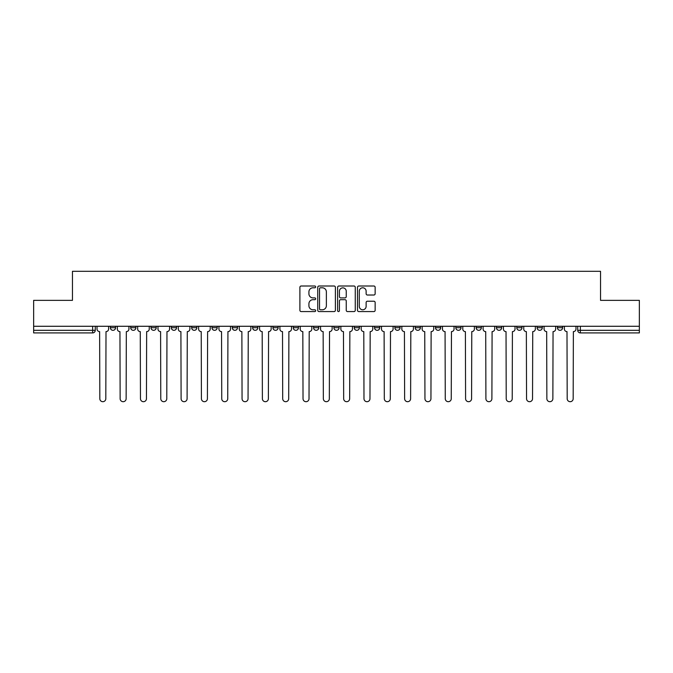 <?xml version="1.0" encoding="UTF-8"?>
<svg xmlns="http://www.w3.org/2000/svg" width="673" height="673" viewBox="0 0 673 673"><rect width="100%" height="100%" fill="white"/><g stroke="black" fill="none" stroke-linecap="round" stroke-linejoin="round"><path stroke-width="1.01" d="M315.662 286.9A0.892 0.892 0 0 0 314.762 286.008L301.176 286.008A1.279 1.279 0 0 0 299.897 287.287L299.897 310.295A1.279 1.279 0 0 0 301.176 311.574L314.762 311.574A0.892 0.892 0 0 0 315.662 310.682A0.892 0.892 0 0 0 314.762 309.782L313.004 309.782A4.088 4.088 0 0 1 308.915 305.693L308.915 303.775A4.088 4.088 0 0 1 313.004 299.687L314.762 299.687A0.892 0.892 0 0 0 315.662 298.787A0.892 0.892 0 0 0 314.762 297.895L313.004 297.895A4.088 4.088 0 0 1 308.915 293.807L308.915 291.889A4.088 4.088 0 0 1 313.004 287.792L314.762 287.792A0.892 0.892 0 0 0 315.662 286.9M537.096 327.709L537.096 326.279L537.096 327.709A2.608 2.608 0 0 0 539.704 330.317A2.608 2.608 0 0 1 537.096 327.709L542.312 327.709A2.608 2.608 0 0 1 539.704 330.317M313.576 326.279L313.576 327.709L318.783 327.709A2.608 2.608 0 0 1 316.184 330.317A2.608 2.608 0 0 1 313.576 327.709L313.576 326.279M293.251 326.279L293.251 327.709L298.467 327.709A2.608 2.608 0 0 1 295.859 330.317A2.608 2.608 0 0 1 293.251 327.709L293.251 326.279M191.654 327.709L191.654 326.279L191.654 327.709A2.608 2.608 0 0 0 194.261 330.317A2.608 2.608 0 0 1 191.654 327.709L196.861 327.709A2.608 2.608 0 0 1 194.261 330.317M151.013 326.279L151.013 327.709L156.22 327.709A2.608 2.608 0 0 1 153.621 330.317A2.608 2.608 0 0 1 151.013 327.709L151.013 326.279M130.688 327.709L130.688 326.279L130.688 327.709A2.608 2.608 0 0 0 133.296 330.317A2.608 2.608 0 0 1 130.688 327.709L135.904 327.709A2.608 2.608 0 0 1 133.296 330.317A2.608 2.608 0 0 0 135.904 327.709A2.608 2.608 0 0 1 133.296 330.317M110.372 327.709L110.372 326.279L110.372 327.709A2.608 2.608 0 0 0 112.98 330.317A2.608 2.608 0 0 1 110.372 327.709L115.579 327.709A2.608 2.608 0 0 1 112.98 330.317A2.608 2.608 0 0 0 115.579 327.709A2.608 2.608 0 0 1 112.98 330.317M373.868 295.018A1.279 1.279 0 0 0 375.147 293.739L375.147 287.287A1.279 1.279 0 0 0 373.868 286.008L358.776 286.008A1.279 1.279 0 0 0 357.498 287.287L357.498 310.295A1.279 1.279 0 0 0 358.776 311.574L373.868 311.574A1.279 1.279 0 0 0 375.147 310.295L375.147 302.497A1.279 1.279 0 0 0 373.868 301.218L367.408 301.218A1.279 1.279 0 0 0 366.129 302.497L366.129 306.366A3.424 3.424 0 0 1 362.713 309.782A3.424 3.424 0 0 1 359.289 306.366L359.289 291.216A3.424 3.424 0 0 1 362.713 287.792A3.424 3.424 0 0 1 366.129 291.216L366.129 293.739A1.279 1.279 0 0 0 367.408 295.018L373.868 295.018M33.65 326.279L33.65 300.351L72.465 300.351L72.465 271.303L600.535 271.303L600.535 300.351L639.35 300.351L639.35 326.279L33.65 326.279L33.65 330.317L95.263 330.317L95.263 326.279M335.381 287.287A1.279 1.279 0 0 0 334.102 286.008L319.019 286.008A1.279 1.279 0 0 0 317.74 287.287L317.74 310.295A1.279 1.279 0 0 0 319.019 311.574L334.102 311.574A1.279 1.279 0 0 0 335.381 310.295L335.381 287.287M338.898 286.008L353.981 286.008A1.279 1.279 0 0 1 355.26 287.287L355.26 310.295A1.279 1.279 0 0 1 353.981 311.574L347.529 311.574A1.279 1.279 0 0 1 346.25 310.295L346.25 300.966A1.279 1.279 0 0 0 344.971 299.687L340.689 299.687A1.279 1.279 0 0 0 339.411 300.966L339.411 310.682A0.892 0.892 0 0 1 338.511 311.574A0.892 0.892 0 0 1 337.619 310.682L337.619 287.287A1.279 1.279 0 0 1 338.898 286.008M577.737 326.279L577.737 330.317L639.35 330.317L639.35 332.916L580.345 332.916A2.608 2.608 0 0 1 577.737 330.317L577.737 326.279M639.35 326.279L639.35 330.317M95.263 330.317A2.608 2.608 0 0 1 92.655 332.916A2.608 2.608 0 0 0 95.263 330.317A2.608 2.608 0 0 1 92.655 332.916L33.65 332.916L33.65 330.317M562.628 326.279L562.628 327.709A2.608 2.608 0 0 1 560.02 330.317A2.608 2.608 0 0 1 557.421 327.709L562.628 327.709M557.421 326.279L557.421 327.709M542.312 326.279L542.312 327.709L542.312 326.279M521.987 326.279L521.987 327.709A2.608 2.608 0 0 1 519.379 330.317A2.608 2.608 0 0 1 516.78 327.709L521.987 327.709A2.608 2.608 0 0 1 519.379 330.317A2.608 2.608 0 0 0 521.987 327.709L521.987 326.279M516.78 326.279L516.78 327.709M501.671 326.279L501.671 327.709A2.608 2.608 0 0 1 499.063 330.317A2.608 2.608 0 0 1 496.455 327.709L501.671 327.709L501.671 326.279M496.455 326.279L496.455 327.709M481.346 326.279L481.346 327.709A2.608 2.608 0 0 1 478.739 330.317A2.608 2.608 0 0 1 476.139 327.709L481.346 327.709M476.139 326.279L476.139 327.709M461.03 326.279L461.03 327.709A2.608 2.608 0 0 1 458.422 330.317A2.608 2.608 0 0 1 455.814 327.709L461.03 327.709L461.03 326.279M455.814 326.279L455.814 327.709M440.706 326.279L440.706 327.709A2.608 2.608 0 0 1 438.098 330.317A2.608 2.608 0 0 1 435.498 327.709L440.706 327.709L440.706 326.279M435.498 326.279L435.498 327.709M420.389 326.279L420.389 327.709A2.608 2.608 0 0 1 417.782 330.317A2.608 2.608 0 0 1 415.174 327.709L420.389 327.709M415.174 326.279L415.174 327.709M400.065 326.279L400.065 327.709A2.608 2.608 0 0 1 397.457 330.317A2.608 2.608 0 0 1 394.858 327.709L400.065 327.709M394.858 326.279L394.858 327.709M379.749 326.279L379.749 327.709A2.608 2.608 0 0 1 377.141 330.317A2.608 2.608 0 0 1 374.533 327.709A2.608 2.608 0 0 0 377.141 330.317M374.533 326.279L374.533 327.709L379.749 327.709M359.424 326.279L359.424 327.709A2.608 2.608 0 0 1 356.816 330.317A2.608 2.608 0 0 1 354.217 327.709L359.424 327.709L359.424 326.279M354.217 326.279L354.217 327.709M339.108 326.279L339.108 327.709A2.608 2.608 0 0 1 336.5 330.317A2.608 2.608 0 0 1 333.892 327.709L339.108 327.709A2.608 2.608 0 0 1 336.5 330.317A2.608 2.608 0 0 0 339.108 327.709L339.108 326.279M333.892 326.279L333.892 327.709M318.783 326.279L318.783 327.709M298.467 326.279L298.467 327.709L298.467 326.279M278.142 326.279L278.142 327.709A2.608 2.608 0 0 1 275.543 330.317A2.608 2.608 0 0 1 272.935 327.709L278.142 327.709L278.142 326.279M272.935 326.279L272.935 327.709M257.826 326.279L257.826 327.709A2.608 2.608 0 0 1 255.218 330.317A2.608 2.608 0 0 1 252.611 327.709L257.826 327.709M252.611 326.279L252.611 327.709M237.502 326.279L237.502 327.709A2.608 2.608 0 0 1 234.902 330.317A2.608 2.608 0 0 1 232.294 327.709L237.502 327.709M232.294 326.279L232.294 327.709M217.186 326.279L217.186 327.709A2.608 2.608 0 0 1 214.578 330.317A2.608 2.608 0 0 1 211.97 327.709L217.186 327.709A2.608 2.608 0 0 1 214.578 330.317A2.608 2.608 0 0 0 217.186 327.709M211.97 326.279L211.97 327.709M196.861 326.279L196.861 327.709M176.545 326.279L176.545 327.709A2.608 2.608 0 0 1 173.937 330.317A2.608 2.608 0 0 1 171.329 327.709L176.545 327.709A2.608 2.608 0 0 1 173.937 330.317A2.608 2.608 0 0 0 176.545 327.709L176.545 326.279M171.329 326.279L171.329 327.709M156.22 326.279L156.22 327.709L156.22 326.279M135.904 326.279L135.904 327.709L135.904 326.279M115.579 326.279L115.579 327.709L115.579 326.279M320.424 287.792A0.892 0.892 0 0 0 319.524 288.692L319.524 308.89A0.892 0.892 0 0 0 320.424 309.782L322.274 309.782A4.088 4.088 0 0 0 326.371 305.693L326.371 291.889A4.088 4.088 0 0 0 322.274 287.792L320.424 287.792M346.25 291.283A3.424 3.424 0 0 0 342.826 287.859A3.424 3.424 0 0 0 339.411 291.283L339.411 296.616A1.279 1.279 0 0 0 340.689 297.895L344.971 297.895A1.279 1.279 0 0 0 346.25 296.616L346.25 291.283M97.021 329.013L97.021 326.279L97.021 329.013A2.608 2.608 0 0 0 99.629 331.612L99.823 398.702A2.995 2.995 0 0 0 102.818 401.697A2.995 2.995 0 0 0 105.812 398.702L106.006 331.612A2.608 2.608 0 0 0 108.614 329.013L108.614 326.279L108.614 329.013M99.629 331.612L99.823 398.702M105.812 398.702L106.006 331.612M117.338 329.013L117.338 326.279L117.338 329.013A2.608 2.608 0 0 0 119.945 331.612L120.139 398.702A2.995 2.995 0 0 0 123.134 401.697A2.995 2.995 0 0 0 126.137 398.702L126.331 331.612A2.608 2.608 0 0 0 128.93 329.013L128.93 326.279L128.93 329.013M137.662 329.013L137.662 326.279L137.662 329.013A2.608 2.608 0 0 0 140.27 331.612L140.464 398.702A2.995 2.995 0 0 0 143.458 401.697A2.995 2.995 0 0 0 146.453 398.702L146.647 331.612A2.608 2.608 0 0 0 149.255 329.013L149.255 326.279L149.255 329.013M119.945 331.612L120.139 398.702M126.137 398.702L126.331 331.612M140.27 331.612L140.464 398.702M146.453 398.702L146.647 331.612M157.978 329.013L157.978 326.279L157.978 329.013A2.608 2.608 0 0 0 160.586 331.612L160.78 398.702A2.995 2.995 0 0 0 163.775 401.697A2.995 2.995 0 0 0 166.778 398.702L166.971 331.612A2.608 2.608 0 0 0 169.571 329.013L169.571 326.279L169.571 329.013M178.303 329.013L178.303 326.279L178.303 329.013A2.608 2.608 0 0 0 180.911 331.612L181.104 398.702A2.995 2.995 0 0 0 184.099 401.697A2.995 2.995 0 0 0 187.094 398.702L187.287 331.612A2.608 2.608 0 0 0 189.895 329.013L189.895 326.279L189.895 329.013M198.619 329.013L198.619 326.279L198.619 329.013A2.608 2.608 0 0 0 201.227 331.612L201.42 398.702A2.995 2.995 0 0 0 204.415 401.697A2.995 2.995 0 0 0 207.41 398.702L207.612 331.612A2.608 2.608 0 0 0 210.212 329.013L210.212 326.279L210.212 329.013M160.586 331.612L160.78 398.702M166.778 398.702L166.971 331.612M180.911 331.612L181.104 398.702M187.094 398.702L187.287 331.612M201.227 331.612L201.42 398.702M207.41 398.702L207.612 331.612M218.944 329.013L218.944 326.279L218.944 329.013A2.608 2.608 0 0 0 221.543 331.612L221.745 398.702A2.995 2.995 0 0 0 224.74 401.697A2.995 2.995 0 0 0 227.735 398.702L227.928 331.612A2.608 2.608 0 0 0 230.536 329.013L230.536 326.279L230.536 329.013M221.543 331.612L221.745 398.702M227.735 398.702L227.928 331.612M239.26 329.013L239.26 326.279L239.26 329.013A2.608 2.608 0 0 0 241.868 331.612L242.061 398.702A2.995 2.995 0 0 0 245.056 401.697A2.995 2.995 0 0 0 248.051 398.702L248.253 331.612A2.608 2.608 0 0 0 250.852 329.013L250.852 326.279L250.852 329.013M241.868 331.612L242.061 398.702M248.051 398.702L248.253 331.612M259.585 329.013L259.585 326.279L259.585 329.013A2.608 2.608 0 0 0 262.184 331.612L262.386 398.702A2.995 2.995 0 0 0 265.381 401.697A2.995 2.995 0 0 0 268.376 398.702L268.569 331.612A2.608 2.608 0 0 0 271.177 329.013L271.177 326.279L271.177 329.013M262.184 331.612L262.386 398.702M268.376 398.702L268.569 331.612M279.901 329.013L279.901 326.279L279.901 329.013A2.608 2.608 0 0 0 282.509 331.612L282.702 398.702A2.995 2.995 0 0 0 285.697 401.697A2.995 2.995 0 0 0 288.692 398.702L288.894 331.612A2.608 2.608 0 0 0 291.493 329.013L291.493 326.279L291.493 329.013M282.509 331.612L282.702 398.702M288.692 398.702L288.894 331.612M300.225 329.013L300.225 326.279L300.225 329.013A2.608 2.608 0 0 0 302.825 331.612L303.027 398.702A2.995 2.995 0 0 0 306.022 401.697A2.995 2.995 0 0 0 309.016 398.702L309.21 331.612A2.608 2.608 0 0 0 311.818 329.013L311.818 326.279L311.818 329.013M302.825 331.612L303.027 398.702M309.016 398.702L309.21 331.612M320.541 329.013L320.541 326.279L320.541 329.013A2.608 2.608 0 0 0 323.149 331.612L323.343 398.702A2.995 2.995 0 0 0 326.338 401.697A2.995 2.995 0 0 0 329.333 398.702L329.534 331.612A2.608 2.608 0 0 0 332.134 329.013L332.134 326.279L332.134 329.013M323.149 331.612L323.343 398.702M329.333 398.702L329.534 331.612M340.866 329.013L340.866 326.279L340.866 329.013A2.608 2.608 0 0 0 343.466 331.612L343.667 398.702A2.995 2.995 0 0 0 346.662 401.697A2.995 2.995 0 0 0 349.657 398.702L349.851 331.612A2.608 2.608 0 0 0 352.459 329.013L352.459 326.279L352.459 329.013M343.466 331.612L343.667 398.702M349.657 398.702L349.851 331.612M361.182 329.013L361.182 326.279L361.182 329.013A2.608 2.608 0 0 0 363.79 331.612L363.984 398.702A2.995 2.995 0 0 0 366.978 401.697A2.995 2.995 0 0 0 369.973 398.702L370.175 331.612A2.608 2.608 0 0 0 372.775 329.013L372.775 326.279L372.775 329.013M363.79 331.612L363.984 398.702M369.973 398.702L370.175 331.612M381.507 329.013L381.507 326.279L381.507 329.013A2.608 2.608 0 0 0 384.106 331.612L384.308 398.702A2.995 2.995 0 0 0 387.303 401.697A2.995 2.995 0 0 0 390.298 398.702L390.491 331.612A2.608 2.608 0 0 0 393.099 329.013L393.099 326.279L393.099 329.013M384.106 331.612L384.308 398.702M390.298 398.702L390.491 331.612M401.823 329.013L401.823 326.279L401.823 329.013A2.608 2.608 0 0 0 404.431 331.612L404.624 398.702A2.995 2.995 0 0 0 407.619 401.697A2.995 2.995 0 0 0 410.614 398.702L410.816 331.612A2.608 2.608 0 0 0 413.415 329.013L413.415 326.279L413.415 329.013M404.431 331.612L404.624 398.702M410.614 398.702L410.816 331.612M422.148 329.013L422.148 326.279L422.148 329.013A2.608 2.608 0 0 0 424.747 331.612L424.949 398.702A2.995 2.995 0 0 0 427.944 401.697A2.995 2.995 0 0 0 430.939 398.702L431.132 331.612A2.608 2.608 0 0 0 433.74 329.013L433.74 326.279L433.74 329.013M424.747 331.612L424.949 398.702M430.939 398.702L431.132 331.612M442.464 329.013L442.464 326.279L442.464 329.013A2.608 2.608 0 0 0 445.072 331.612L445.265 398.702A2.995 2.995 0 0 0 448.26 401.697A2.995 2.995 0 0 0 451.255 398.702L451.457 331.612A2.608 2.608 0 0 0 454.056 329.013L454.056 326.279L454.056 329.013M445.072 331.612L445.265 398.702M451.255 398.702L451.457 331.612M462.788 329.013L462.788 326.279L462.788 329.013A2.608 2.608 0 0 0 465.388 331.612L465.59 398.702A2.995 2.995 0 0 0 468.585 401.697A2.995 2.995 0 0 0 471.58 398.702L471.773 331.612A2.608 2.608 0 0 0 474.381 329.013L474.381 326.279L474.381 329.013M465.388 331.612L465.59 398.702M471.58 398.702L471.773 331.612M483.105 329.013L483.105 326.279L483.105 329.013A2.608 2.608 0 0 0 485.713 331.612L485.906 398.702A2.995 2.995 0 0 0 488.901 401.697A2.995 2.995 0 0 0 491.896 398.702L492.089 331.612A2.608 2.608 0 0 0 494.697 329.013L494.697 326.279L494.697 329.013M485.713 331.612L485.906 398.702M491.896 398.702L492.089 331.612M503.429 329.013L503.429 326.279L503.429 329.013A2.608 2.608 0 0 0 506.029 331.612L506.222 398.702A2.995 2.995 0 0 0 509.225 401.697A2.995 2.995 0 0 0 512.22 398.702L512.414 331.612A2.608 2.608 0 0 0 515.022 329.013L515.022 326.279L515.022 329.013M506.029 331.612L506.222 398.702M512.22 398.702L512.414 331.612M523.745 329.013L523.745 326.279L523.745 329.013A2.608 2.608 0 0 0 526.353 331.612L526.547 398.702A2.995 2.995 0 0 0 529.542 401.697A2.995 2.995 0 0 0 532.536 398.702L532.73 331.612A2.608 2.608 0 0 0 535.338 329.013L535.338 326.279L535.338 329.013M526.353 331.612L526.547 398.702M532.536 398.702L532.73 331.612M544.07 329.013L544.07 326.279L544.07 329.013A2.608 2.608 0 0 0 546.669 331.612L546.863 398.702A2.995 2.995 0 0 0 549.866 401.697A2.995 2.995 0 0 0 552.861 398.702L553.055 331.612A2.608 2.608 0 0 0 555.662 329.013L555.662 326.279L555.662 329.013M546.669 331.612L546.863 398.702M552.861 398.702L553.055 331.612M564.386 329.013L564.386 326.279L564.386 329.013A2.608 2.608 0 0 0 566.994 331.612L567.188 398.702A2.995 2.995 0 0 0 570.182 401.697A2.995 2.995 0 0 0 573.177 398.702L573.371 331.612A2.608 2.608 0 0 0 575.979 329.013L575.979 326.279L575.979 329.013M566.994 331.612L567.188 398.702M573.177 398.702L573.371 331.612M92.655 326.279L92.655 332.916M580.345 326.279L580.345 332.916"/></g></svg>
